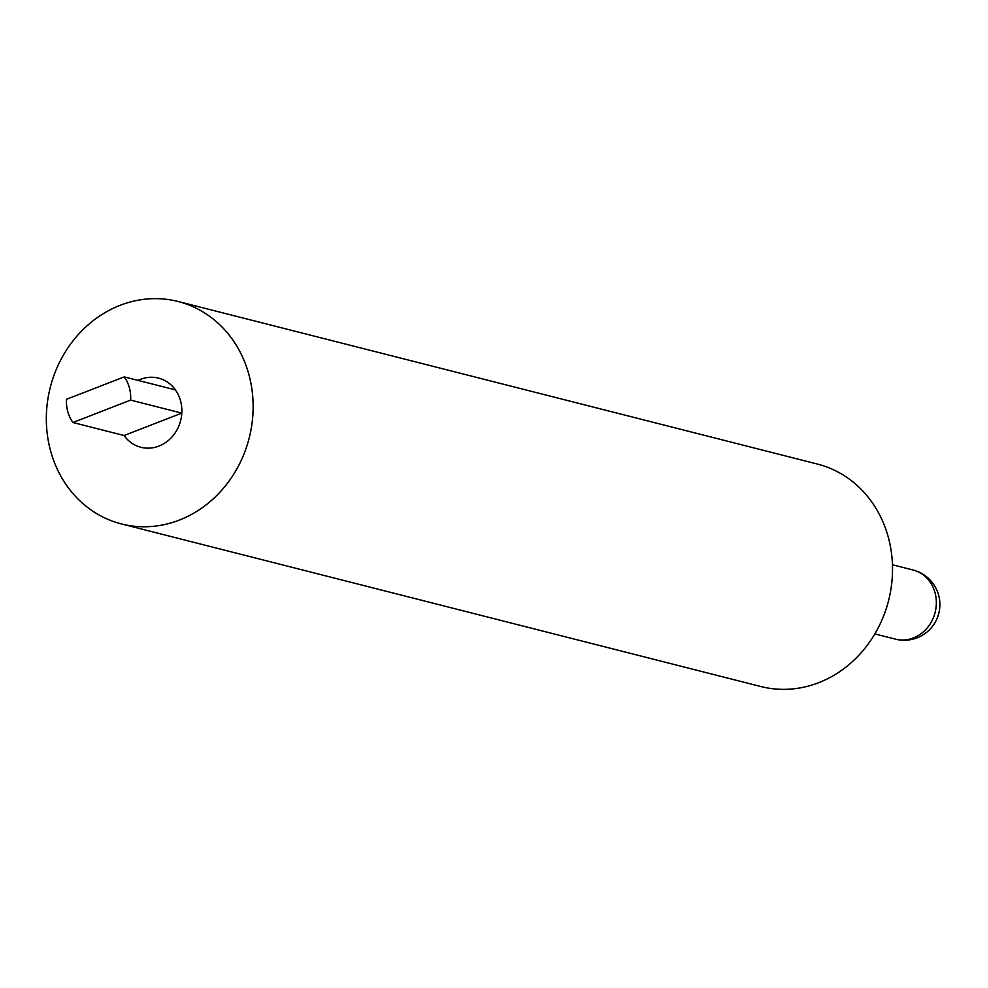 <?xml version="1.0" encoding="UTF-8"?>
<svg xmlns="http://www.w3.org/2000/svg" width="988" height="988" viewBox="0 0 988 988"><rect width="100%" height="100%" fill="white"/><g stroke="black" fill="none" stroke-linecap="round" stroke-linejoin="round"><path stroke-width="1.48" d="M129.379 387.753A35.667 31.9 -75.7 0 0 124.253 376.885L175.407 389.889A35.667 31.9 104.3 0 0 158.525 378.132A35.667 31.9 -75.7 0 0 138.073 380.405A35.667 31.9 104.3 0 1 158.525 378.132A35.667 31.9 -75.7 0 1 180.52 400.758A35.667 31.9 -75.7 0 1 172.604 436.227A35.667 31.9 -75.7 0 1 140.938 447.28A35.667 31.9 104.3 0 1 124.056 435.51L181.804 413.12A35.667 31.9 104.3 0 1 140.938 447.28A35.667 31.9 -75.7 0 1 124.056 435.51L72.902 422.506L130.651 400.103A35.667 31.9 -75.7 0 0 129.379 387.753M124.253 376.885L66.505 399.288A35.667 31.9 -75.7 0 0 67.789 411.638A35.667 31.9 -75.7 0 0 72.902 422.506M130.651 400.103L181.804 413.12M121.45 523.936L760.834 686.524A114.769 102.629 -75.7 0 0 862.709 650.969A114.769 102.629 -75.7 0 0 888.2 536.867A114.769 102.629 -75.7 0 0 817.409 464.064L178.013 301.476A114.769 102.629 -75.7 0 0 76.138 337.031A114.769 102.629 -75.7 0 0 50.647 451.133A114.769 102.629 -75.7 0 0 121.45 523.936A114.769 102.629 -75.7 0 0 223.325 488.381A114.769 102.629 -75.7 0 0 248.815 374.267A114.769 102.629 -75.7 0 0 178.013 301.476M935.006 592.615A35.667 31.9 -75.7 0 0 912.998 569.99A35.667 35.667 0 0 1 938.6 595.085A35.667 35.667 0 0 1 895.412 639.137A35.667 31.9 -75.7 0 0 913.406 637.939A35.667 31.9 -75.7 0 0 935.006 592.615M892.448 564.766L912.998 569.99M874.862 633.913L895.412 639.137"/></g></svg>
